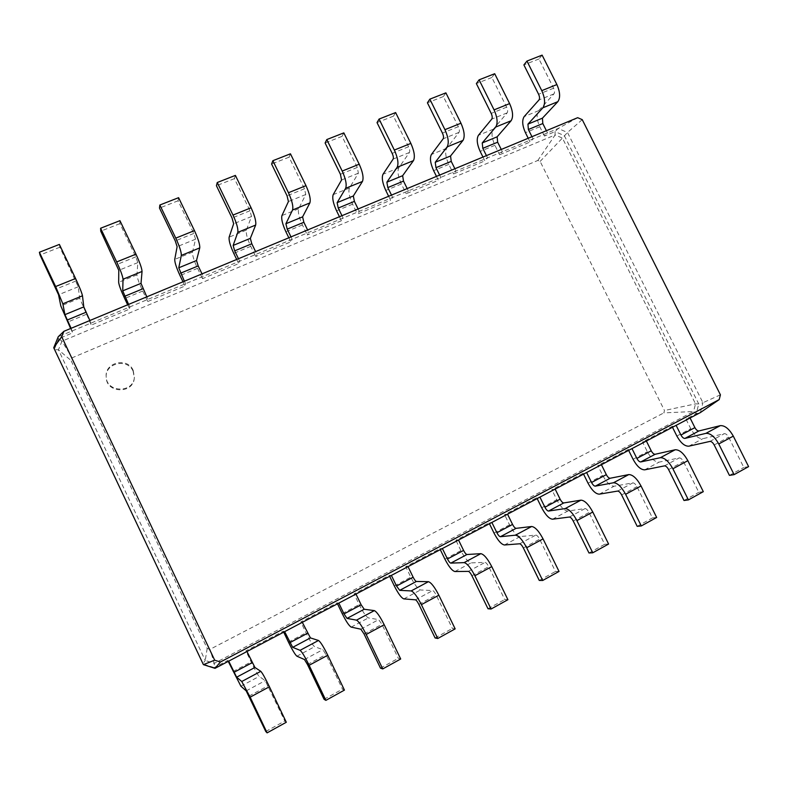 <?xml version="1.0" encoding="UTF-8"?>
<svg xmlns="http://www.w3.org/2000/svg" width="788" height="788" viewBox="0 0 788 788"><rect width="100%" height="100%" fill="white"/><g stroke="black" fill="none" stroke-linecap="round" stroke-linejoin="round"><path stroke-width="0.59" stroke-dasharray="3.94 2.96" d="M228.717 661.132L227.781 660.433L228.234 661.378M246.959 651.518L245.886 650.898L283.266 631.208L284.635 631.661M286.29 722.261L284.803 720.99L265.221 680.645L259.173 676.409C257.706 674.843 255.026 670.007 251.116 661.92L245.886 650.898M215.016 668.342L214.198 667.584L227.781 660.433M577.673 117.688L558.14 128.483L58.243 336.742L58.706 338.682L54.234 349.626L58.45 349.793L205.244 660.472L202.664 663.91L214.198 667.584L214.297 663.368L693.538 411.513L663.841 412.892L664.471 410.509L540.125 161.412L537.84 160.447L72.092 357.831L71.018 360.48L207.185 648.465L209.972 649.361L663.841 412.892M265.773 731.5L284.803 720.99M720.419 394.818L702.935 402.737L567.488 132.482L558.14 128.483L555.018 131.635L544.439 136.048L547.493 132.916L546.38 130.7M690.081 417.985L685.964 419.108L696.228 413.71L700.404 412.548L702.935 402.737L698.749 403.968L564.306 135.595L555.018 131.635L555.116 134.965L61.966 341.204L58.45 349.793L71.018 360.48M646.367 441.024L642.515 441.999L672.065 426.436L676.104 425.353M302.316 622.343L300.809 621.968L337.057 602.879L338.83 603.096M601.411 464.713L597.826 465.531L628.223 449.524L631.986 448.599M355.979 594.063L354.068 593.916L389.223 575.398L391.39 575.398M555.146 489.092L551.866 489.742L583.13 473.273L586.617 472.514M408.017 566.631L405.741 566.7L439.852 548.734L442.383 548.527M507.541 514.18L504.566 514.653L536.746 497.701L539.928 497.11M458.517 540.016L455.878 540.292L489.003 522.848L491.87 522.444M207.185 648.465L205.244 660.472L214.297 663.368L209.972 649.361M283.71 632.143L283.266 631.208M582.243 119.648L567.488 132.482L562.425 138.077L555.116 134.965L537.84 160.447M540.125 161.412L562.425 138.077L695.528 403.86L693.538 411.513L696.228 413.71L698.749 403.968L695.528 403.86L664.471 410.509M748.6 466.614L743.823 467.442L728.634 437.173C727.265 434.759 725.827 433.597 724.32 433.676L702.807 438.689C698.611 438.886 694.592 435.547 690.751 428.682L685.964 419.108M672.479 427.254L672.065 426.436M703.31 491.663L698.808 492.303L683.462 461.551C682.093 459.099 680.694 457.887 679.266 457.907L659.073 462.132C655.104 462.162 651.193 458.695 647.342 451.711L642.515 441.999M344.435 690.101L342.484 689.126L325.946 654.552L322.863 649.637L314.619 646.702C312.767 645.372 309.891 640.742 305.99 632.813L300.809 621.968M628.637 450.362L628.223 449.524M337.5 603.795L337.057 602.879M656.66 517.46L652.454 517.913L636.95 486.659C635.571 484.167 634.222 482.896 632.882 482.867L614.079 486.235C610.355 486.107 606.563 482.492 602.702 475.391L597.826 465.531M400.698 658.995L398.304 658.295L381.944 624.323L378.664 619.614L368.37 617.9C366.154 616.797 363.101 612.365 359.2 604.583L354.068 593.916M583.553 474.13L583.13 473.273M389.666 576.304L389.223 575.398M608.592 544.035L604.701 544.291L589.03 512.535C587.651 509.984 586.341 508.664 585.09 508.565L567.784 511.048C564.326 510.742 560.662 506.98 556.791 499.75L551.866 489.742M455.159 628.873L452.351 628.44L436.178 595.048C434.789 592.349 433.636 590.842 432.711 590.547L420.487 589.976C417.935 589.089 414.705 584.834 410.814 577.2L405.741 566.7M537.17 498.568L536.746 497.701M440.285 549.63L439.852 548.734M559.037 571.438L555.481 571.477L539.642 539.199C538.263 536.598 536.992 535.219 535.85 535.062L520.129 536.579C516.948 536.096 513.421 532.176 509.55 524.818L504.566 514.653M507.915 599.707L504.724 599.51L488.718 566.69C487.329 564.041 486.117 562.602 485.083 562.376L471.047 562.878C468.171 562.199 464.792 558.121 460.911 550.625L455.878 540.292M489.437 523.725L489.003 522.848M133.103 371.138L134.315 377.954C133.546 394.089 106.242 393.576 106.193 377.304C104.843 363.002 127.626 357.9 133.103 371.138M324.065 699.301L342.484 689.126M71.107 328.31L72.673 332.861L58.706 338.682L61.966 341.204L72.092 357.831M528.206 138.255L530.097 142.027L533.062 138.934L531.949 136.698M128.611 304.395L129.813 306.926L129.695 309.063L91.27 325.099L89.862 320.509M501.266 149.454L502.38 151.71L499.612 154.743L530.097 142.027M482.975 157.058L484.876 160.89L487.555 157.886L486.432 155.62M184.372 281.208L185.564 283.7L185.013 285.995L147.74 301.538L147.996 299.351L146.795 296.84M454.883 168.74L456.016 171.026L453.543 173.971L484.876 160.89M436.473 176.394L438.394 180.285L440.768 177.379L439.635 175.084M238.468 258.72L239.65 261.163L238.695 263.596L202.516 278.686L203.206 276.352L202.014 273.879M407.189 188.568L408.332 190.893L406.175 193.73L438.394 180.285M388.651 196.281L390.592 200.231L392.641 197.433L391.498 195.089M290.979 236.883L292.151 239.296L290.802 241.857L255.686 256.514L256.77 254.031L255.588 251.599M358.107 208.978L359.269 211.332L357.447 214.06L390.592 200.231M339.451 216.73L341.411 220.748L343.125 218.059L341.962 215.685M341.411 220.748L307.3 234.972L308.768 232.371L307.606 229.978M729.432 475.391L743.823 467.442M683.994 500.488L698.808 492.303M380.476 668.135L398.304 658.295M637.197 526.335L652.454 517.913M435.094 637.975L452.351 628.44M588.971 552.979L604.701 544.291M487.989 608.75L504.724 599.51M539.258 580.431L555.481 571.477M133.172 370.35L134.384 377.196C133.615 393.389 106.203 392.867 106.153 376.536C104.804 362.184 127.676 357.062 133.172 370.35M542.114 55.13L538.953 58.982L553.609 88.207C554.693 90.679 554.811 92.58 553.934 93.9L538.687 110.655C536.293 114.339 536.658 119.707 539.78 126.74L544.439 136.048M70.615 328.507L72.673 332.861M59.376 244.418L59.858 247.225L78.209 286.783L79.687 298.238L91.27 325.099M494.706 73.717L491.85 77.49L506.654 107.158C507.758 109.67 507.925 111.571 507.157 112.861L493.337 129.193C491.21 132.808 491.742 138.176 494.913 145.307L499.612 154.743M127.656 304.789L129.695 309.063M119.943 220.67L119.904 223.634L135.792 256.858L137.821 262.611L136.945 274.835C137.161 277.79 139.082 283.188 142.717 291.018L147.74 301.538M445.89 92.856L443.378 96.54L458.32 126.671C459.453 129.212 459.68 131.123 459.01 132.384L446.717 148.243C444.875 151.779 445.565 157.157 448.796 164.387L453.543 173.971M182.993 281.789L185.013 285.995M178.59 197.67L178.068 200.782L193.789 233.445L195.562 239.197L192.479 252.14C192.292 255.214 193.986 260.611 197.542 268.334L202.516 278.686M395.625 112.566L393.458 116.151L408.558 146.755C409.711 149.336 410.006 151.247 409.435 152.488L398.767 167.834C397.221 171.292 398.088 176.679 401.387 183.998L406.175 193.73M236.696 259.459L238.695 263.596M235.395 175.399L234.42 178.64L249.983 210.76L251.51 216.513L246.358 230.126C245.797 233.307 247.265 238.705 250.751 246.319L255.686 256.514M343.834 132.876L342.041 136.354L357.299 167.45L358.373 173.183L349.439 187.997C348.197 191.376 349.251 196.764 352.61 204.181L357.447 214.06M288.822 237.779L290.802 241.857M290.447 153.808L289.058 157.176L304.464 188.775L305.764 194.518L298.652 208.751C297.746 212.031 298.997 217.429 302.425 224.944L307.3 234.972M538.953 58.982L523.892 64.902M59.858 247.225L40.05 255.016M491.85 77.49L476.356 83.577M119.904 223.634L100.736 231.17M443.378 96.54L427.421 102.804M178.068 200.782L159.491 208.081M393.458 116.151L377.028 122.603M234.42 178.64L216.424 185.712M342.041 136.354L325.109 143.002M289.058 157.176L271.604 164.032M233.031 671.524L251.116 661.92M240.892 686.2L259.173 676.409M246.201 690.879L265.221 680.645M248.998 696.09L268.087 685.787M288.457 642.112L305.99 632.813M676.862 436.04L690.751 428.682M342.199 613.606L359.2 604.583M633.069 459.276L647.342 451.711M394.315 585.947L410.814 577.2M588.025 483.182L602.702 475.391M444.895 559.116L460.911 550.625M541.691 507.758L556.791 499.75M493.997 533.062L509.55 524.818M296.909 656.187L314.619 646.702M304.464 659.536L322.863 649.637M307.478 664.52L325.946 654.552M688.82 446.185L702.807 438.689M709.919 441.418L724.32 433.676M714.194 444.964L728.634 437.173M644.683 469.835L659.073 462.132M664.442 465.885L679.266 457.907M668.598 469.579L683.462 461.551M351.202 627.1L368.37 617.9M360.845 629.198L378.664 619.614M364.066 633.976L381.944 624.323M599.274 494.165L614.079 486.235M617.605 491.082L632.882 482.867M621.634 494.933L636.95 486.659M403.83 598.89L420.487 589.976M415.453 599.826L432.711 590.547M418.861 604.396L436.178 595.048M552.546 519.203L567.784 511.048M569.36 517.036L585.09 508.565M573.25 521.055L589.03 512.535M454.893 571.536L471.047 562.878M468.358 571.369L485.083 562.376M471.933 575.742L488.718 566.69M504.438 544.981L520.129 536.579M519.627 543.789L535.85 535.062M523.37 547.975L539.642 539.199M539.78 126.74L525.429 132.679M494.913 145.307L480.168 151.404M86.197 314.402L67.581 322.105M448.796 164.387L433.636 170.661M142.717 291.018L124.662 298.494M401.387 183.998L385.785 190.45M197.542 268.334L180.019 275.583M352.61 204.181L336.565 210.82M250.751 246.319L233.75 253.362M302.425 224.944L285.906 231.78M538.687 110.655L524.178 116.585M553.934 93.9L538.982 99.958M553.609 88.207L538.598 94.264M79.687 298.238L60.814 305.951M78.209 286.783L58.548 294.751M75.904 281.03L56.155 289.009M493.337 129.193L478.434 135.28M507.157 112.861L491.761 119.106M506.654 107.158L491.2 113.393M136.945 274.835L118.653 282.311M137.821 262.611L118.791 270.323M135.792 256.858L116.673 264.581M446.717 148.243L431.391 154.507M459.01 132.384L443.161 138.806M458.32 126.671L442.423 133.093M192.479 252.14L174.739 259.4M195.562 239.197L177.123 246.674M193.789 233.445L175.271 240.921M398.767 167.834L382.998 174.286M409.435 152.488L393.123 159.097M408.558 146.755L392.178 153.364M246.358 230.126L229.141 237.158M251.51 216.513L233.642 223.762M249.983 210.76L232.036 218.01M349.439 187.997L333.206 194.636M358.373 173.183L341.568 179.999M357.299 167.45L340.416 174.266M298.652 208.751L281.937 215.587M305.764 194.518L288.428 201.551M304.464 188.775L287.059 195.798M134.315 377.954L134.384 377.196M106.193 377.304L106.153 376.536"/><path stroke-width="1.18" d="M220.384 662.009L719.198 399.605L720.419 394.818L582.243 119.648L577.673 117.688L63.907 331.305L61.691 336.703L214.681 660.177L220.384 662.009L215.016 668.342L246.959 651.518L254.928 667.466L260.789 671.327C262.335 672.913 265.211 678.054 269.427 686.752L286.29 722.261L267.102 732.87L265.773 731.5L246.201 690.879L240.892 686.2L228.234 661.378M228.717 661.132L236.627 677.207L241.758 681.502L250.17 697.153L267.102 732.87M719.198 399.605L700.404 412.548L690.081 417.985L694.898 427.618C696.198 429.923 697.538 431.036 698.936 430.947L720.291 425.648C724.812 425.343 729.146 428.83 733.293 436.119L748.6 466.614L734.12 474.622L729.432 475.391L714.194 444.964C712.825 442.541 711.397 441.359 709.919 441.418L688.82 446.185C684.693 446.333 680.714 442.945 676.862 436.04L672.479 427.254M246.959 651.518L690.081 417.985M214.681 660.177L203.393 664.639L215.016 668.342M676.104 425.353L680.94 435.035C682.231 437.35 683.56 438.473 684.939 438.404L705.881 433.361C710.313 433.095 714.617 436.631 718.764 443.969L734.12 474.622M284.635 631.661L292.693 647.342L300.07 650.327C301.902 651.735 304.926 656.719 309.142 665.289L325.877 700.365L324.065 699.301L307.478 664.52L304.464 659.536L296.909 656.187C295.185 654.779 292.368 650.09 288.457 642.112L283.71 632.143M302.316 622.343L310.423 637.906L318.49 640.477C320.46 641.796 323.553 646.721 327.759 655.232L344.435 690.101L325.877 700.365M631.986 448.599L636.871 458.429C638.172 460.783 639.462 461.955 640.762 461.935L660.364 457.69C664.54 457.601 668.716 461.295 672.883 468.761L688.407 499.907L683.994 500.488L668.598 469.579C667.229 467.107 665.84 465.875 664.442 465.885L644.683 469.835C640.792 469.825 636.921 466.299 633.069 459.276L628.637 450.362M646.367 441.024L651.233 450.805C652.533 453.149 653.833 454.302 655.153 454.272L675.198 449.761C679.463 449.613 683.679 453.248 687.845 460.675L703.31 491.663L688.407 499.907M338.83 603.096L344.021 613.901L347.025 618.403L356.501 620.146C358.747 621.308 361.968 626.076 366.184 634.468L382.741 668.923L380.476 668.135L364.066 633.976L360.845 629.198L351.202 627.1C349.094 625.928 346.099 621.427 342.199 613.606L337.5 603.795M355.979 594.063L361.15 604.81L364.214 609.252L374.339 610.611C376.703 611.695 379.993 616.393 384.199 624.736L400.698 658.995L382.741 668.923M586.617 472.514L591.552 482.492C592.852 484.886 594.103 486.107 595.314 486.147L613.488 482.758C617.398 482.847 621.437 486.689 625.613 494.293L641.304 525.951L637.197 526.335L621.634 494.933C620.264 492.411 618.915 491.131 617.605 491.082L599.274 494.165C595.639 493.987 591.886 490.323 588.025 483.182L583.553 474.13M601.411 464.713L606.327 474.642C607.627 477.036 608.888 478.237 610.129 478.257L628.765 474.583C632.774 474.612 636.862 478.405 641.028 485.969L656.66 517.46L641.304 525.951M391.39 575.398L396.522 586.026L399.703 590.34L411.149 590.931C413.779 591.847 417.187 596.418 421.393 604.632L437.773 638.497L435.094 637.975L418.861 604.396C417.473 601.677 416.34 600.16 415.453 599.826L403.83 598.89C401.387 597.944 398.216 593.63 394.315 585.947L389.666 576.304M408.017 566.631L413.139 577.21C414.449 579.771 415.522 581.199 416.369 581.465L428.426 581.692C431.164 582.539 434.641 587.04 438.847 595.206L455.159 628.873L437.773 638.497M539.928 497.11L544.912 507.245C546.222 509.688 547.424 510.959 548.546 511.057L565.193 508.575C568.818 508.851 572.718 512.86 576.905 520.612L592.753 552.792L588.971 552.979L573.25 521.055C571.871 518.484 570.571 517.145 569.36 517.036L552.546 519.203C549.187 518.849 545.562 515.037 541.691 507.758L537.17 498.568M555.146 489.092L560.12 499.178C561.42 501.601 562.642 502.862 563.794 502.941L580.943 500.153C584.657 500.37 588.606 504.33 592.793 512.033L608.592 544.035L592.753 552.792M442.383 548.527L447.466 558.987C448.776 561.519 449.889 562.898 450.805 563.125L464.102 562.622C467.077 563.312 470.663 567.685 474.869 575.742L491.062 609.025L487.989 608.75L471.933 575.742C470.544 573.083 469.353 571.625 468.358 571.369L454.893 571.536C452.115 570.798 448.786 566.651 444.895 559.116L440.285 549.63M458.517 540.016L463.59 550.428C464.89 552.949 466.023 554.309 466.979 554.506L480.838 553.668C483.93 554.289 487.575 558.603 491.771 566.611L507.915 599.707L491.062 609.025M491.87 522.444L496.903 532.737C498.213 535.219 499.375 536.549 500.4 536.707L515.421 535.18C518.731 535.663 522.483 539.849 526.68 547.749L542.705 580.47L539.258 580.431L523.37 547.975C521.991 545.365 520.74 543.966 519.627 543.789L504.438 544.981C501.365 544.439 497.878 540.47 493.997 533.062L489.437 523.725M507.541 514.18L512.555 524.424C513.865 526.896 515.047 528.206 516.091 528.344L531.654 526.502C535.072 526.916 538.874 531.043 543.06 538.903L559.037 571.438L542.705 580.47M203.393 664.639L53.732 347.764L203.393 664.639M61.691 336.703L53.732 347.764L58.243 336.742L63.907 331.305M546.38 130.7L542.804 123.549L542.44 118.17L557.845 101.672C560.485 97.771 560.16 92.058 556.889 84.562L542.114 55.13L526.955 61.07L523.892 64.902L538.598 94.264C539.691 96.757 539.819 98.648 538.982 99.958L524.178 116.585C521.873 120.249 522.296 125.607 525.429 132.679L528.206 138.255M531.949 136.698L528.364 129.518L527.95 124.14L542.893 107.779C545.444 103.888 545.079 98.185 541.78 90.65L526.955 61.07M89.862 320.509L83.784 306.887L82.484 295.776C81.844 292.791 79.539 287.039 75.569 278.509L59.376 244.418L39.4 252.249L40.05 255.016L58.548 294.751L60.814 305.951L70.615 328.507M71.107 328.31L64.931 314.648L62.833 303.804L55.643 286.536L39.4 252.249M501.266 149.454L497.652 142.204L497.139 136.816L511.097 120.761C513.461 116.929 512.968 111.207 509.619 103.602L494.706 73.717L479.104 79.834L476.356 83.577L491.2 113.393C492.323 115.915 492.51 117.816 491.761 119.106L478.434 135.28C476.395 138.875 476.967 144.243 480.168 151.404L482.975 157.058M486.432 155.62L482.808 148.331L482.236 142.943L495.721 127.045C497.986 123.233 497.435 117.51 494.066 109.877L479.104 79.834M146.795 296.84L141.013 283.345L142.047 271.456C141.87 268.334 139.84 262.571 135.969 254.169L119.943 220.67L100.608 228.244L100.736 231.17L118.791 270.323L118.653 282.311C118.998 285.226 121.007 290.624 124.662 298.494L127.656 304.789M128.611 304.395L122.731 290.861L123.026 279.218C122.701 276.145 120.594 270.382 116.683 261.941L100.608 228.244M454.883 168.74L451.238 161.373L450.549 155.985L462.989 140.412C465.048 136.649 464.378 130.916 460.96 123.214L445.89 92.856L429.834 99.16L427.421 102.804L442.423 133.093C443.555 135.644 443.802 137.555 443.161 138.806L431.391 154.507C429.637 158.024 430.386 163.402 433.636 170.661L436.473 176.394M439.635 175.084L435.971 167.677L435.232 162.289L447.16 146.873C449.121 143.14 448.382 137.407 444.944 129.665L429.834 99.16M202.014 273.879L198.192 265.92L196.498 260.513L199.748 247.895C200.004 244.644 198.231 238.882 194.439 230.608L178.59 197.67L159.856 205.018L159.491 208.081L175.271 240.921L177.123 246.674L174.739 259.4C174.68 262.424 176.443 267.821 180.019 275.583L182.993 281.789M184.372 281.208L178.768 267.802L181.319 255.42C181.437 252.209 179.585 246.447 175.773 238.134L159.856 205.018M407.189 188.568L403.505 181.092L402.638 175.694L413.454 160.634C415.197 156.96 414.33 151.217 410.853 143.406L395.625 112.566L379.077 119.057L377.028 122.603L392.178 153.364C393.34 155.965 393.655 157.876 393.123 159.097L382.998 174.286C381.54 177.714 382.476 183.102 385.785 190.45L388.651 196.281M391.498 195.089L387.804 187.583L386.878 182.176L397.152 167.292C398.787 163.648 397.851 157.905 394.345 150.055L379.077 119.057M255.588 251.599L251.805 243.768L250.338 238.36L255.657 225.063C256.317 221.694 254.8 215.942 251.086 207.776L235.395 175.399L217.252 182.511L216.424 185.712L232.036 218.01L233.642 223.762L229.141 237.158C228.697 240.301 230.234 245.708 233.75 253.362L236.696 259.459M238.468 258.72L234.666 250.85L233.14 245.442L237.799 232.362C238.331 229.032 236.735 223.27 232.992 215.075L217.252 182.511M358.107 208.978L354.393 201.383L353.339 195.976L362.441 181.467C363.839 177.891 362.766 172.139 359.21 164.209L343.834 132.876L326.784 139.565L325.109 143.002L340.416 174.266L341.568 179.999L333.206 194.636C332.063 197.975 333.186 203.373 336.565 210.82L339.451 216.73M341.962 215.685L338.239 208.062L337.126 202.654L345.636 188.322C346.927 184.776 345.784 179.024 342.209 171.065L326.784 139.565M307.606 229.978L303.853 222.265L302.602 216.858L309.861 202.93C310.905 199.453 309.615 193.7 305.98 185.663L290.447 153.808L272.865 160.703L271.604 164.032L287.059 195.798L288.428 201.551L281.937 215.587C281.139 218.828 282.459 224.225 285.906 231.78L288.822 237.779M290.979 236.883L287.216 229.141L285.896 223.733L292.545 210.002C293.471 206.564 292.102 200.802 288.447 192.725L272.865 160.703M234.006 672.312L252.239 662.639M236.627 677.207L254.928 667.466M241.758 681.502L260.789 671.327M250.17 697.153L269.427 686.752M680.94 435.035L694.898 427.618M289.876 642.653L307.537 633.276M636.871 458.429L651.233 450.805M344.021 613.901L361.15 604.81M591.552 482.492L606.327 474.642M396.522 586.026L413.139 577.21M544.912 507.245L560.12 499.178M447.466 558.987L463.59 550.428M496.903 532.737L512.555 524.424M684.939 438.404L698.936 430.947M292.693 647.342L310.423 637.906M640.762 461.935L655.153 454.272M347.025 618.403L364.214 609.252M595.314 486.147L610.129 478.257M399.703 590.34L416.369 581.465M548.546 511.057L563.794 502.941M450.805 563.125L466.979 554.506M500.4 536.707L516.091 528.344M309.142 665.289L327.759 655.232M300.07 650.327L318.49 640.477M542.804 123.549L528.364 129.518M85.961 312.284L67.187 320.036M497.652 142.204L482.808 148.331M142.933 288.743L124.731 296.268M451.238 161.373L435.971 167.677M198.192 265.92L180.531 273.209M403.505 181.092L387.804 187.583M251.805 243.768L234.666 250.85M354.393 201.383L338.239 208.062M303.853 222.265L287.216 229.141M718.764 443.969L733.293 436.119M705.881 433.361L720.291 425.648M672.883 468.761L687.845 460.675M660.364 457.69L675.198 449.761M366.184 634.468L384.199 624.736M356.501 620.146L374.339 610.611M625.613 494.293L641.028 485.969M613.488 482.758L628.765 474.583M421.393 604.632L438.847 595.206M411.149 590.931L428.426 581.692M576.905 520.612L592.793 512.033M565.193 508.575L580.943 500.153M474.869 575.742L491.771 566.611M464.102 562.622L480.838 553.668M526.68 547.749L543.06 538.903M515.421 535.18L531.654 526.502M542.44 118.17L527.95 124.14M83.784 306.887L64.931 314.648M497.139 136.816L482.236 142.943M141.013 283.345L122.731 290.861M450.549 155.985L435.232 162.289M196.498 260.513L178.768 267.802M402.638 175.694L386.878 182.176M250.338 238.36L233.14 245.442M353.339 195.976L337.126 202.654M302.602 216.858L285.896 223.733M556.889 84.562L541.78 90.65M557.845 101.672L542.893 107.779M75.569 278.509L55.643 286.536M82.484 295.776L62.833 303.804M509.619 103.602L494.066 109.877M511.097 120.761L495.721 127.045M135.969 254.169L116.683 261.941M142.047 271.456L123.026 279.218M460.96 123.214L444.944 129.665M462.989 140.412L447.16 146.873M194.439 230.608L175.773 238.134M199.748 247.895L181.319 255.42M410.853 143.406L394.345 150.055M413.454 160.634L397.152 167.292M251.086 207.776L232.992 215.075M255.657 225.063L237.799 232.362M359.21 164.209L342.209 171.065M362.441 181.467L345.636 188.322M305.98 185.663L288.447 192.725M309.861 202.93L292.545 210.002"/></g></svg>

